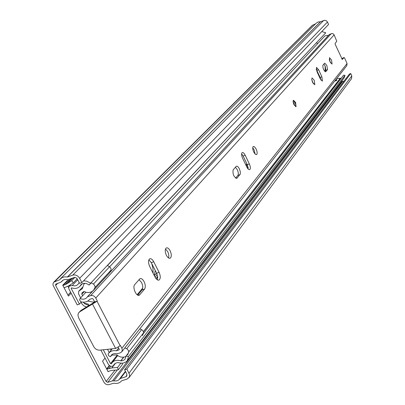 <?xml version="1.0" encoding="UTF-8"?>
<svg xmlns="http://www.w3.org/2000/svg" width="405" height="405" viewBox="0 0 405 405"><rect width="100%" height="100%" fill="white"/><g stroke="black" fill="none" stroke-linecap="round" stroke-linejoin="round"><path stroke-width="0.61" d="M316.396 70.07L316.634 69.792M124.613 369.75L349.409 74.049L350.735 73.528L126.856 369.056L124.613 369.75L126.77 373.891L126.719 376.144L125.768 376.807L120.487 378.427L118.209 380.295L116.64 380.923L112.463 380.882L107.786 382.315L106.15 381.535L55.627 285.424L55.728 284.123L60.74 282.255L62.871 280.295L64.172 279.617L68.744 279.42L74.525 277.44L75.902 277.693L77.077 278.62L79.633 283.404L81.871 282.619L328.566 24.457L327.473 22.042L79.638 278.331L81.871 282.619M69.999 285.368L69.868 285.115M62.74 285.216L63.084 285.378L67.772 280.614L67.432 280.457L62.74 285.216L68.43 296.065L71.128 293.24M105.052 358.04L102.551 361.149L108.079 371.689L108.353 371.334M68.658 287.712L67.934 286.325M67.913 295.083L70.617 292.263M126.856 369.056L129.428 374.23L129.595 375.956L129.246 377.217L126.978 379.126L121.596 380.806C119.764 383.084 117.166 383.874 113.8 383.186L108.996 384.613C106.91 385.008 105.224 384.208 103.943 382.209L53.065 285.272L52.984 283.718L53.754 282.189L59.484 279.86L61.995 277.612L64.532 276.858L67.488 277.015L72.758 275.142C75.578 274.484 77.871 275.547 79.638 278.331M350.735 73.528L351.808 75.897L351.525 78.686M343.966 81.213L341.359 81.516M53.754 282.189L312.316 25.363L315.596 23.824M60.456 278.721L316.305 23.115L318.193 21.951L320.522 21.769L324.582 20.25L326.43 20.787L327.473 22.042M64.096 287.803L68.86 285.778L73.346 282.817L71.675 280.655L67.195 283.621L71.852 278.868L69.726 279.921L65.053 284.685L63.084 285.378M67.772 280.614L69.726 279.921M65.053 284.685L67.195 283.621M71.852 278.868L73.634 277.688M77.223 278.822L73.346 282.817M74.829 277.43L71.675 280.655M120.822 363.239L117.546 367.477L111.846 367.932L106.763 369.183M117.546 367.477L118.26 369.866L112.565 370.317L110.15 370.777L108.079 371.689M122.077 363.29L122.426 364.454L118.26 369.866M293.878 104.495L296.055 106.697L295.604 102.455L293.428 100.243L293.083 101.787L293.878 104.495M329.994 61.783L332.075 64.096L331.523 59.97L329.442 57.652L329.994 61.783M329.235 59.434L330.637 62.972M326.865 65.483L324.734 63.139L322.881 65.256C322.739 68.313 323.676 70.48 325.691 71.761L327.529 69.594L326.865 65.483M323.868 64.106L325.195 66.152L325.853 70.262L324.861 71.447M312.579 82.377L314.837 84.777L314.3 80.342L312.047 77.937L311.728 79.532L312.579 82.377M311.728 79.562L313.414 83.84M253.712 152.002L255.221 154.194L256.588 154.629C257.464 153.713 257.322 151.87 256.168 149.096L254.664 146.904L253.292 146.458C252.411 147.374 252.553 149.217 253.712 152.002M252.72 147.749L254.148 149.86L255.13 154.108M239.406 168.925C238.307 166.819 237.284 165.918 236.338 166.232L233.128 169.892C232.556 174.216 233.791 177.02 236.834 178.316L240.271 174.125L240.327 171.801L239.406 168.925M235.421 167.224L237.3 169.71C238.403 172.262 238.606 174.15 237.912 175.365L235.614 178.109M166.379 255.292C167.7 257.686 168.991 258.633 170.262 258.137C171.674 256.755 171.639 254.315 170.161 250.816C168.85 248.422 167.554 247.47 166.278 247.961C164.86 249.333 164.896 251.773 166.379 255.292M165.503 248.964L167.736 251.672L168.328 253.095L168.855 255.555L168.607 257.985M144.104 281.637C142.712 279.141 141.31 278.174 139.897 278.736L134.749 284.588C132.076 287.272 136.485 297.174 139.426 295.103L144.539 289.135C145.658 287.307 145.516 284.806 144.104 281.637M139.001 279.632L141.563 282.508C142.975 285.672 143.117 288.168 141.993 290L137.735 295.088M321.884 76.813L318.654 69.746L316.447 67.362L316.988 71.685L320.244 78.788L322.426 81.147L321.884 76.813L320.183 77.487L321.003 80.149M249.353 163.944L245.207 155.267C244.129 153.181 243.132 152.29 242.215 152.584C241.289 153.535 241.42 155.434 242.61 158.289L247.42 168.141L248.564 169.427L249.748 169.665C250.675 168.698 250.543 166.789 249.353 163.944L247.288 164.714L248.275 169.184M159.094 272.368L153.743 261.762C152.376 259.296 151.019 258.329 149.663 258.856C148.149 260.309 148.159 262.845 149.693 266.47L155.105 277.162C156.457 279.597 157.798 280.549 159.13 280.012C160.643 278.534 160.628 275.987 159.094 272.368L156.613 273.223L157.717 276.833L157.429 279.901M342.235 59.484L344.144 57.525L344.584 58.026L347.065 63.519L346.847 65.645L121.758 351.839L120.356 352.806L117.222 353.798L115.066 353.524L112.863 354L111.476 354.988L110.484 356.694L108.874 355.954L108.064 354.152L108.656 353.251C110.519 351.049 113.106 350.234 116.422 350.791L119.161 349.824L119.181 349.15L118.209 347.277M342.291 59.464L335.224 44.368L335.077 43.507L336.773 41.254L334.12 34.86L333.335 33.914L332.186 33.509L329.381 34.43L110.175 272.135M97.286 300.95L95.777 298.039C94.461 295.969 92.745 295.169 90.629 295.645L87.5 296.723L86.781 297.624C85.009 299.351 82.777 299.639 80.084 298.49L79.603 299.943L80.661 301.71C84.189 302.707 87.06 302.074 89.267 299.816L89.642 299.356L92.117 298.51L93.089 298.961L94.598 301.867L94.335 302.165L97.023 301.244L120.138 345.754L115.612 348.452L99.782 350.148C97.22 350.234 95.221 349.09 93.783 346.72L78.555 317.692L77.917 314.913L78.448 313.126L79.714 311.835L97.023 301.244L94.598 301.867M347.065 63.519L121.875 348.295L120.391 345.435L120.138 345.754M316.168 69.032L320.183 77.487L319.834 77.892M241.613 153.839L243.142 156.047L247.288 164.714L246.235 165.858M148.863 259.828L151.257 262.627L156.613 273.223M344.128 57.54L342.529 58.178L341.81 58.928M110.261 271.998L329.381 34.43M109.669 266.753L324.992 35.787L328.409 35.453M85.906 292.248L80.084 298.49M121.875 348.295L122.33 350.183L121.758 351.839M112.468 354.208L110.484 356.694M118.609 348.047L116.422 350.791M94.335 302.165L92.492 304.044L115.612 348.452M93.833 302.555L81.081 310.336L79.714 311.835M78.934 312.468L81.081 310.336M246.078 165.534L246.736 165.255M155.196 270.424L154.315 275.602M324.572 71.133L325.164 70.349L325.114 65.974M151.819 263.736L152.989 268.647L153.09 273.183M137.133 294.724L142.707 288.071M319.854 76.763L319.505 77.178M246.863 163.828L245.845 165.043M317.399 43.932L316.75 42.51M81.466 301.927L79.415 304.145L71.234 288.502L71.275 287.975L71.756 287.884C75.057 288.932 77.77 288.416 79.896 286.335L81.106 284.523C83.521 282.731 86.189 282.913 89.115 285.079L90.553 283.323L90.118 282.968L86.705 281.197L83.617 280.792M84.529 303.33L84.184 303.193M84.356 303.517L88.887 305.507M103.285 349.773L110.53 363.629L111.395 363.827L112.058 362.748C114.154 360.328 117.04 359.696 120.71 360.855L122.649 360.698L124.421 359.777L125.094 359.063L125.985 356.076L128.512 356.481L127.266 360.688L126.309 361.705L123.307 363.138L120.26 363.082C117.673 362.267 115.648 362.713 114.175 364.424L113.527 365.477C111.745 366.91 110.013 366.525 108.337 364.318L100.86 350.031M86.533 307.01L84.159 306.058L82.174 304.261L81.142 302.282M79.415 304.145L77.228 304.894L69.047 289.266L68.658 287.793L69.29 286.092L72.166 285.56L74.895 285.915L76.54 285.454L77.871 284.487L79.193 282.558M321.783 31.56L325.762 32.79L90.553 283.323M128.512 356.481L345.019 75.31L344.037 78.023M345.019 75.31L343.546 75.178L143.451 333.523M341.197 78.211L340.22 78.337L143.405 331.644M336.687 78.565L340.22 78.337M325.762 32.79L107.426 265.569M91.231 282.822L89.115 285.079M128.603 352.699L125.985 356.076M335.365 80.241L337.046 79.795L336.403 80.61L334.733 81.046M139.801 328.895L142.14 329.959L143.35 331.508L143.557 332.794L142.474 335.715M107.274 265.513L109.851 266.895L110.98 268.535L111.061 270.105L109.492 272.995M94.405 301.497L93.747 302.231L94.162 302.343M125.985 356.375L124.77 356.911C122.037 357.635 119.399 356.977 116.853 354.937L111.729 355.129M124.826 347.935L127.231 349.039L128.486 350.634L128.704 351.95L127.605 354.937M110.408 349.009L111.061 350.264M109.198 352.578L107.502 349.323M93.747 302.231L87.758 301.077M82.63 295.756L81.83 294.222L84.245 291.646M92.517 291.225L90.75 292.147L88.396 292.552L86.397 292.364L83.921 291.494L81.926 292.921L81.83 294.222M91.074 282.771L93.95 284.401L95.033 286.436L94.988 287.499L93.504 290.339L92.684 291.104M80.646 297.888L78.535 293.848L78.722 291.241L82.342 288.689L83.87 284.194L84.934 283.303M82.914 302.155L84.853 303.411L88.26 304.069L88.867 305.588M89.662 305.102L88.928 305.35M57.723 283.323L55.627 285.424M114.985 370.124L106.15 381.535M127.064 375.081L125.768 376.807M125.606 371.658L120.487 378.427M119.455 379.12L125.403 371.269L119.46 379.11M342.726 81.223L113.906 380.862M341.886 81.309L112.463 380.882M122.482 363.26L122.183 363.649M117.328 369.937L107.786 382.315M63.058 280.164L61.793 281.434M351.808 75.897L129.013 373.202M323.651 20.463L72.758 275.142M320.441 21.779L67.357 277.02M320.522 21.769L67.488 277.015M312.969 24.923L54.822 281.516M106.981 369.102L109.628 365.74M110.717 366.242L108.95 368.489M111.846 367.932L115.476 363.295M316.33 69.827L316.594 69.721M329.898 60.669L329.599 60.79M334.12 34.86L95.777 298.039M94.178 289.438L87.424 296.759M94.092 289.58L87.5 296.723M331.244 33.661L90.629 295.645M119.267 349.535L118.898 350.006M151.257 262.627L153.743 261.762M138.221 295.26L139.912 294.693M141.993 290L144.539 289.135M243.142 156.047L245.207 155.267M236.277 178.402L237.087 178.104M237.912 175.365L240.023 174.58M316.953 70.43L318.654 69.746M325.463 71.796L325.807 71.665M325.853 70.262L327.529 69.594M293.276 102.293L294.106 103.376L294.46 105.341M156.563 273.127L154.386 275.734M320.568 78.433L320.254 78.813M247.769 165.893L246.807 167.052M157.221 274.681L155.125 277.197M71.812 287.904L71.234 288.502M85.025 303.446L84.685 303.816M117.182 355.21L110.53 363.629M248.204 167.584L247.566 168.353M157.717 276.843L156.127 278.761M248.159 167.331L247.45 168.186M157.672 276.514L155.971 278.564M77.75 279.794L72.166 285.56M114.817 363.751L113.744 365.123M340.322 78.352L143.456 331.817M123.793 357.134L120.877 360.89M81.268 284.386L81.02 284.644M123.576 357.164L120.71 360.855M324.962 70.672L325.787 70.343M245.977 165.321L247.131 164.886M111.061 270.105L94.988 287.499M93.489 284.016L109.618 266.718M79.031 290.972L82.387 287.423M143.557 332.794L128.704 351.95M126.73 348.72L141.649 329.65M63.215 280.063L61.55 281.738M351.565 78.631L128.922 377.764M109.335 365.523L106.642 368.94M169.822 258.289L170.262 258.137M329.3 34.486L110.281 271.968M94.198 289.403L87.374 296.804M112.231 348.816L108.773 353.109M89.707 299.33L89.267 299.816M158.623 280.184L159.13 280.012M138.849 295.301L139.426 295.103M344.144 57.525L342.549 58.168M293.179 102.187L293.822 104.303L294.789 105.584L294.46 105.472M295.518 106.662C296.025 106.485 295.893 105.189 295.113 102.769L293.154 100.607M70.921 284.416L69.29 286.092M114.974 363.624L113.527 365.477M344.108 77.932L127.266 360.688M82.412 283.692L79.896 286.335M117.703 355.59L112.165 362.617M246.108 165.529L246.579 165.351M109.598 272.879L93.504 290.339M84.731 283.287L83.962 284.097M82.397 287.358L78.722 291.241"/></g></svg>
